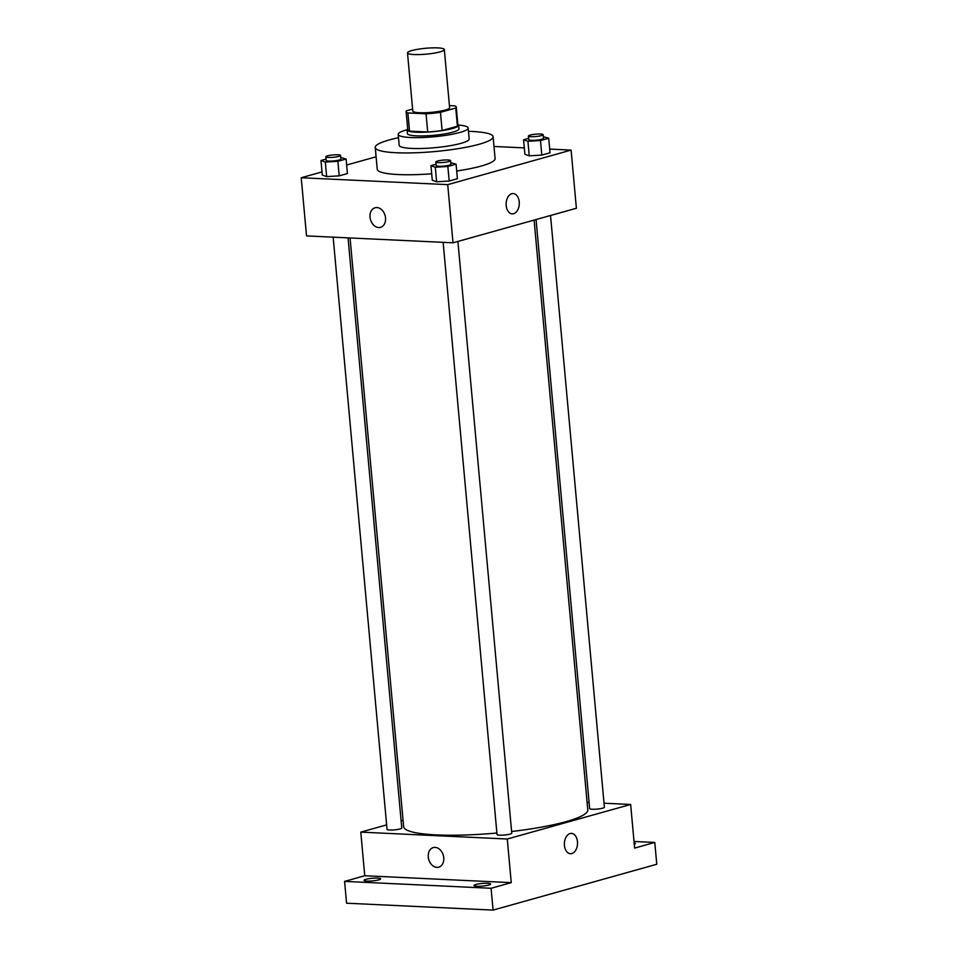 <?xml version="1.0" encoding="UTF-8"?>
<svg xmlns="http://www.w3.org/2000/svg" width="958" height="958" viewBox="0 0 958 958"><rect width="100%" height="100%" fill="white"/><g stroke="black" fill="none" stroke-linecap="round" stroke-linejoin="round"><path stroke-width="1.44" d="M437.77 47.9A18.489 2.958 174.8 0 1 444.32 49.541A18.489 2.958 174.8 0 1 426.178 54.163A18.489 2.958 174.8 0 1 407.497 52.894A18.489 2.958 174.8 0 1 418.011 49.241A18.489 2.958 174.8 0 1 437.77 47.9M444.32 49.541L449.613 107.715A18.489 2.958 174.8 0 1 431.471 112.337A18.489 2.958 174.8 0 1 412.79 111.068L407.497 52.894M412.599 109.068L406.647 110.733A25.195 4.024 174.8 0 0 406.108 111.667A25.195 4.024 174.8 0 0 407.88 112.948L426.047 113.798A25.195 4.024 174.8 0 0 440.452 112.325L455.757 108.038A25.195 4.024 174.8 0 0 456.283 107.104A25.195 4.024 174.8 0 0 454.523 105.835L449.422 105.596M440.452 112.325L442.105 130.504L457.409 126.217L455.757 108.038M456.283 107.104L457.936 125.282A25.195 4.024 174.8 0 1 457.409 126.217M442.105 130.504A25.195 4.024 174.8 0 1 427.711 131.976L426.047 113.798M406.108 111.667L407.773 129.845A25.195 4.024 174.8 0 0 409.533 131.126L427.711 131.976M407.677 128.899A25.89 4.143 -5.2 0 0 407.078 129.917A25.89 4.143 -5.2 0 0 424.19 132.252A25.89 4.143 -5.2 0 0 452.571 128.492A25.89 4.143 -5.2 0 0 458.631 125.223A25.89 4.143 -5.2 0 0 457.852 124.336M458.631 125.223L458.966 128.851A25.89 4.143 174.8 0 1 452.906 132.132A25.89 4.143 174.8 0 1 424.526 135.88A25.89 4.143 174.8 0 1 407.401 133.545L407.078 129.917M409.533 131.126L407.88 112.948M407.078 129.761A35.135 5.616 -5.2 0 0 398.193 134.383A35.135 5.616 -5.2 0 0 421.424 137.557A35.135 5.616 -5.2 0 0 459.948 132.455A35.135 5.616 -5.2 0 0 468.175 128.013A35.135 5.616 -5.2 0 0 458.607 125.067M398.193 134.383L399.187 145.293A35.135 5.616 -5.2 0 0 422.418 148.466A35.135 5.616 -5.2 0 0 460.942 143.365A35.135 5.616 -5.2 0 0 469.169 138.922L468.175 128.013M398.504 137.713A59.168 9.46 -5.2 0 0 375.249 147.472A59.168 9.46 -5.2 0 0 414.371 152.813A59.168 9.46 -5.2 0 0 479.251 144.227A59.168 9.46 -5.2 0 0 493.107 136.743A59.168 9.46 -5.2 0 0 468.474 131.342M493.107 136.743L495.082 158.561A59.168 9.46 174.8 0 1 481.239 166.045A59.168 9.46 174.8 0 1 456.703 171.003M431.699 173.781A59.168 9.46 174.8 0 1 377.236 169.279L375.249 147.472M436.034 164.261L430.956 165.686L432.286 180.224L436.62 181.781L449.182 181.026L457.409 178.727L456.08 164.177L450.739 162.692M326.043 159.088L320.978 160.513L322.295 175.051L326.642 176.607L339.204 175.853L347.419 173.542L346.101 159.004L340.761 157.519M322.008 171.925L301.231 177.745L447.721 184.643L571.1 150.095L549.688 149.089M524.325 147.891L493.981 146.466M376.099 156.777L346.64 165.027M528.66 138.335L523.583 139.748L524.9 154.298L529.247 155.843L541.809 155.088L550.024 152.789L548.706 138.239L543.366 136.755M301.231 177.745L306.524 235.907L453.014 242.805L576.393 208.257L571.1 150.095M453.014 242.805L447.721 184.643M513.201 193.564A10.167 6.574 -87.3 0 1 519.236 201.898A10.167 6.574 -87.3 0 1 512.243 213.874A10.167 6.574 -87.3 0 1 506.147 203.407A10.167 6.574 -87.3 0 1 513.201 193.564A10.167 6.574 -87.3 0 1 519.248 201.898A10.167 6.574 -87.3 0 1 512.243 213.874M376.877 207.551A10.167 7.58 74.4 0 1 385.367 216.7A10.167 7.58 74.4 0 1 380.53 227.345A10.167 7.58 74.4 0 1 370.483 219.598A10.167 7.58 74.4 0 1 375.045 207.754A10.167 7.58 74.4 0 1 376.877 207.551M380.53 227.345A10.167 7.58 74.4 0 1 370.483 219.598A10.167 7.58 74.4 0 1 375.045 207.754M534.109 220.101L587.781 809.917A92.447 14.777 174.8 0 1 511.608 831.508M496.891 833.029A92.447 14.777 174.8 0 1 403.641 826.67L350.065 237.967M457.912 241.44L511.764 833.185A7.401 1.186 174.8 0 1 504.507 835.029A7.401 1.186 174.8 0 1 497.034 834.526L443.135 242.338M550.527 215.502L604.39 807.247A7.401 1.186 174.8 0 1 597.121 809.091A7.401 1.186 174.8 0 1 589.649 808.588L536.049 219.562M348.065 237.871L401.773 827.999A7.401 1.186 174.8 0 1 394.516 829.856A7.401 1.186 174.8 0 1 387.044 829.341L333.156 237.165M386.637 824.886L360.783 832.119L507.273 839.016L630.651 804.469L604.019 803.211M589.098 802.517L587.098 802.421M403.067 820.276L401.127 820.826M360.783 832.119L364.747 875.744L344.581 881.396L346.568 903.202L493.071 910.1L491.083 888.282L511.249 882.641L507.273 839.016M493.071 910.1L656.769 864.26L654.781 842.441L634.016 841.471M630.651 804.469L634.615 848.093L654.781 842.441M571.423 833.4A10.167 6.574 -87.3 0 1 577.47 841.723A10.167 6.574 -87.3 0 1 570.465 853.71A10.167 6.574 -87.3 0 1 564.382 843.244A10.167 6.574 -87.3 0 1 571.423 833.4A10.167 6.574 -87.3 0 1 577.47 841.723A10.167 6.574 -87.3 0 1 570.465 853.71M364.747 875.744L511.249 882.641M435.1 847.387A10.167 7.58 74.4 0 1 443.59 856.536A10.167 7.58 74.4 0 1 438.752 867.17A10.167 7.58 74.4 0 1 428.717 859.422A10.167 7.58 74.4 0 1 433.267 847.59A10.167 7.58 74.4 0 1 435.1 847.387M438.764 867.17A10.167 7.58 74.4 0 1 428.717 859.422A10.167 7.58 74.4 0 1 433.279 847.59M475.982 884.474A8.323 1.329 174.8 0 1 485.095 883.264A8.323 1.329 174.8 0 1 490.604 884.018A8.323 1.329 174.8 0 1 482.437 886.09A8.323 1.329 174.8 0 1 474.03 885.527A8.323 1.329 174.8 0 1 475.982 884.474M365.992 879.3A8.323 1.329 174.8 0 1 375.117 878.091A8.323 1.329 174.8 0 1 380.613 878.845A8.323 1.329 174.8 0 1 372.446 880.917A8.323 1.329 174.8 0 1 364.04 880.354A8.323 1.329 174.8 0 1 365.992 879.3M344.581 881.396L491.083 888.282M634.148 842.932A8.323 1.329 174.8 0 1 635.322 843.495A8.323 1.329 174.8 0 1 634.268 844.261M320.978 160.513L325.313 162.058L337.875 161.303L346.101 159.004M340.569 155.447L340.904 159.088A7.401 1.186 174.8 0 1 333.647 160.932A7.401 1.186 174.8 0 1 326.175 160.429L325.84 156.789A7.401 1.186 174.8 0 1 330.043 155.328A7.401 1.186 174.8 0 1 337.946 154.789A7.401 1.186 174.8 0 1 340.569 155.447A7.401 1.186 174.8 0 1 333.312 157.304A7.401 1.186 174.8 0 1 325.84 156.789M322.295 175.051L326.642 176.607L325.313 162.058M326.642 176.607L339.204 175.853L337.875 161.303M339.204 175.853L347.419 173.542M523.583 139.748L527.93 141.293L540.492 140.551L548.706 138.239M543.174 134.695L543.509 138.323A7.401 1.186 174.8 0 1 536.252 140.179A7.401 1.186 174.8 0 1 528.78 139.664L528.445 136.036A7.401 1.186 174.8 0 1 532.66 134.563A7.401 1.186 174.8 0 1 540.563 134.036A7.401 1.186 174.8 0 1 543.174 134.695A7.401 1.186 174.8 0 1 535.917 136.539A7.401 1.186 174.8 0 1 528.445 136.036M524.9 154.298L529.247 155.843L527.93 141.293M529.247 155.843L541.809 155.088L540.492 140.551M541.809 155.088L550.024 152.789M430.956 165.686L435.303 167.231L447.865 166.488L456.08 164.177M450.559 160.633L450.883 164.261A7.401 1.186 174.8 0 1 443.626 166.117A7.401 1.186 174.8 0 1 436.153 165.602L435.818 161.974A7.401 1.186 174.8 0 1 440.033 160.501A7.401 1.186 174.8 0 1 447.937 159.974A7.401 1.186 174.8 0 1 450.559 160.633A7.401 1.186 174.8 0 1 443.291 162.477A7.401 1.186 174.8 0 1 435.818 161.974M432.286 180.224L436.62 181.781L435.303 167.231M436.62 181.781L449.182 181.026L447.865 166.488M449.182 181.026L457.409 178.727"/></g></svg>
